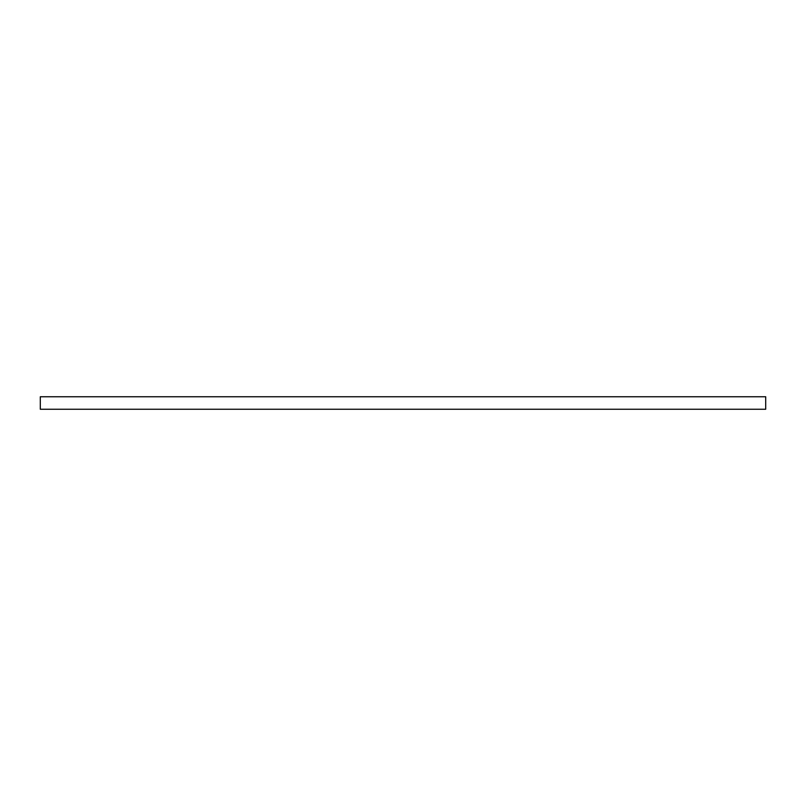 <?xml version="1.0" encoding="UTF-8"?>
<svg xmlns="http://www.w3.org/2000/svg" width="806" height="806" viewBox="0 0 806 806"><rect width="100%" height="100%" fill="white"/><g stroke="black" fill="none" stroke-linecap="round" stroke-linejoin="round"><path stroke-width="1.21" d="M765.7 396.754L40.3 396.754L40.3 409.247L765.7 409.247L765.7 396.754"/></g></svg>
